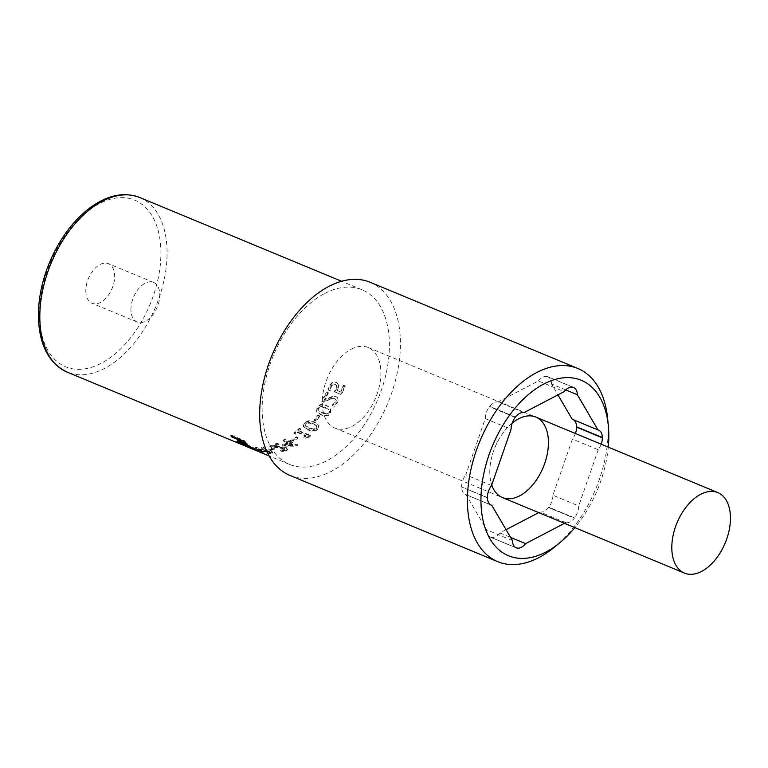 <?xml version="1.0" encoding="UTF-8"?>
<svg xmlns="http://www.w3.org/2000/svg" width="768" height="768" viewBox="0 0 768 768"><rect width="100%" height="100%" fill="white"/><g stroke="black" fill="none" stroke-linecap="round" stroke-linejoin="round"><path stroke-width="0.58" stroke-dasharray="3.84 2.88" d="M328.07 392.534L326.582 391.91A93.677 56.122 -67.5 0 1 321.408 401.059L323.232 401.818L328.426 399.581C331.546 398.275 333.629 397.93 334.675 398.554L336.298 400.31L335.789 402.355L332.592 405.427A94.55 56.65 -67.5 0 1 332.525 405.533L334.368 406.291L337.363 402.835C338.89 399.888 338.534 397.901 336.298 396.854L333.293 396.576L324.394 400.243A94.55 56.65 112.5 0 0 328.502 392.851L327.005 392.227A94.55 56.65 -67.5 0 1 321.792 401.462L323.616 402.221L328.829 399.955C331.958 398.621 334.042 398.266 335.088 398.89L335.885 399.965L335.386 402L332.208 405.034A93.677 56.122 -67.5 0 1 332.141 405.139L333.984 405.898L336.96 402.47C338.467 399.562 338.102 397.574 335.866 396.538L332.87 396.25L324 399.859A93.677 56.122 112.5 0 0 328.07 392.534L328.502 392.851M336.701 396.998L335.866 396.538L336.701 396.998M318.48 407.837L321.216 406.358L325.469 407.491L329.434 410.074L329.386 412.675L326.592 414.163L322.33 413.002L318.778 410.928L318.48 407.837L318.826 408.298L321.571 406.8L329.069 409.632L329.04 412.224L326.266 413.683L318.778 410.928L318.826 408.298M330.47 412.819L330.518 408.01L326.707 405.571C322.195 403.67 318.979 404.227 317.05 407.242L316.55 411.494L320.678 414.326C325.238 416.285 328.502 415.776 330.47 412.819L330.874 408.413L327.082 405.984C322.57 404.083 319.344 404.659 317.395 407.702L316.877 411.994L320.995 414.826C325.546 416.774 328.819 416.256 330.816 413.27M300.672 428.822L299.357 428.275A93.677 56.122 -67.5 0 1 293.885 432.95L295.2 433.498A93.677 56.122 112.5 0 0 297.254 431.827L305.885 435.418A93.677 56.122 -67.5 0 1 303.84 437.088L305.021 437.578L309.149 436.406A93.677 56.122 112.5 0 0 310.31 435.418L298.694 430.589A93.677 56.122 112.5 0 0 300.672 428.822L300.854 429.475L299.539 428.928A94.55 56.65 -67.5 0 1 294.01 433.651L295.325 434.198A94.55 56.65 112.5 0 0 297.398 432.509L306.038 436.09A94.55 56.65 -67.5 0 1 303.965 437.779L305.146 438.269L309.293 437.088A94.55 56.65 112.5 0 0 310.474 436.08L298.858 431.261A94.55 56.65 112.5 0 0 300.854 429.475M299.357 428.275L299.539 428.928M298.694 430.589L298.858 431.261M310.31 435.418L310.474 436.08M309.149 436.406L309.293 437.088M305.021 437.578L305.146 438.269M303.84 437.088L303.965 437.779M305.885 435.418L306.038 436.09M297.254 431.827L297.398 432.509M295.2 433.498L295.325 434.198M293.885 432.95L294.01 433.651M278.486 443.837L276.998 443.213A93.677 56.122 -67.5 0 1 269.875 445.728L284.467 448.003L285.514 448.896L284.621 449.616L280.752 450.019A93.677 56.122 -67.5 0 1 280.666 450.038L282.499 450.806L286.224 450.202L287.808 448.934L286.138 447.408L272.813 445.93A93.677 56.122 112.5 0 0 278.486 443.837L278.458 444.624L276.96 444A94.55 56.65 -67.5 0 1 269.779 446.544L284.41 448.8L285.456 449.702L282.49 450.797L282.403 451.622L286.157 451.008L287.76 449.722L286.099 448.205L272.726 446.736A94.55 56.65 112.5 0 0 278.458 444.624M276.998 443.213L276.96 444M272.813 445.93L272.726 446.736M279.197 446.275L279.149 447.082M282.95 446.592L282.912 447.379M280.666 450.038L280.57 450.854L282.403 451.622M280.752 450.019L280.656 450.835A94.55 56.65 -67.5 0 1 280.57 450.854M282.576 449.981L282.49 450.797L280.656 450.835M271.699 446.486L271.603 447.302M269.875 445.728L269.779 446.544M256.598 449.779L243.706 444.432A93.677 56.122 -67.5 0 1 242.314 443.779L249.456 446.045L238.349 441.437A93.677 56.122 -67.5 0 1 237.283 440.678L250.166 446.035A93.677 56.122 112.5 0 0 251.798 447.168L245.232 445.008L255.437 449.242A93.677 56.122 112.5 0 0 256.598 449.779L256.253 450.586M243.706 444.432L243.427 445.094M255.437 449.242L255.082 450.038M245.232 445.008L244.963 445.603M251.798 447.168L251.414 447.946M250.166 446.035L249.773 446.794M237.283 440.678L236.88 441.446M238.349 441.437L238.09 441.946M249.456 446.045L249.197 446.563M242.314 443.779L241.958 444.566M243.677 440.957L238.541 438.826A93.677 56.122 112.5 0 0 239.232 439.536L244.042 442.637L245.424 442.944L244.522 441.821A93.677 56.122 -67.5 0 1 243.677 440.957L243.562 441.139M241.67 441.446L241.248 442.195M244.982 443.722L245.386 443.002M237.446 438.605A93.677 56.122 -67.5 0 1 237.082 438.221L232.272 436.224A93.677 56.122 -67.5 0 1 231.293 435.139L244.176 440.496A93.677 56.122 112.5 0 0 246.058 442.502L247.325 444.077L246.422 444.058M245.222 443.606L237.936 439.104M244.176 440.496L243.725 441.206M231.293 435.139L230.832 435.859M258.355 450.413L248.429 446.294A93.677 56.122 112.5 0 0 249.437 446.611L258.643 449.626L261.254 451.075L260.976 451.891L259.056 451.546A94.55 56.65 -67.5 0 1 258.038 451.229L248.122 447.11A94.55 56.65 112.5 0 0 249.13 447.427L260.976 451.891L261.293 451.037L259.354 450.73A93.677 56.122 -67.5 0 1 258.355 450.413L258.038 451.229M253.085 447.658L252.806 448.483M248.429 446.294L248.122 447.11M263.386 451.757L263.117 452.582L259.814 450.643L247.603 446.794A94.55 56.65 -67.5 0 1 245.328 446.035L258.211 451.382A94.55 56.65 112.5 0 0 260.467 452.141L263.117 452.582L263.386 451.757L260.064 449.818L247.91 445.978A93.677 56.122 -67.5 0 1 245.645 445.229L258.538 450.576A93.677 56.122 112.5 0 0 260.774 451.325L263.386 451.757M258.538 450.576L258.211 451.382M245.645 445.229L245.328 446.035M252.538 447.264L252.269 448.08M267.994 452.112L263.146 450.106A93.677 56.122 112.5 0 0 264.403 450.134L269.702 451.181L270.72 451.93L270.518 452.755L269.213 452.976A94.55 56.65 -67.5 0 1 267.773 452.947L262.925 450.931A94.55 56.65 112.5 0 0 264.192 450.96L266.851 451.2L270.518 452.755L270.73 451.891L269.414 452.141A93.677 56.122 -67.5 0 1 267.994 452.112L267.773 452.947M267.043 450.374L266.851 451.2M263.146 450.106L262.925 450.931M265.296 449.702L263.635 447.024A93.677 56.122 -67.5 0 1 261.706 447.245L263.366 449.539A93.677 56.122 -67.5 0 1 261.715 449.51L256.589 447.379A93.677 56.122 -67.5 0 1 255.158 447.302L268.051 452.65A93.677 56.122 112.5 0 0 270.826 452.755L272.966 452.304L272.746 453.216L271.2 451.939L265.104 450.538L263.482 447.85A94.55 56.65 -67.5 0 1 261.533 448.07L263.155 450.365A94.55 56.65 -67.5 0 1 261.494 450.336L256.368 448.214A94.55 56.65 -67.5 0 1 254.928 448.128L267.811 453.475A94.55 56.65 112.5 0 0 270.614 453.59L272.746 453.216L272.928 452.39L271.373 451.114L265.296 449.702L265.104 450.538M263.635 447.024L263.482 447.85M268.051 452.65L267.811 453.475M255.158 447.302L254.928 448.128M256.589 447.379L256.368 448.214M261.715 449.51L261.494 450.336M263.366 449.539L263.155 450.365M261.706 447.245L261.533 448.07M274.781 448.79L273.216 448.147A93.677 56.122 -67.5 0 1 268.925 448.982L270.49 449.626A93.677 56.122 112.5 0 0 274.781 448.79L274.666 449.606L273.101 448.963A94.55 56.65 -67.5 0 1 268.771 449.808L270.346 450.451A94.55 56.65 112.5 0 0 274.666 449.606M273.216 448.147L273.101 448.963M270.49 449.626L270.346 450.451M268.925 448.982L268.771 449.808M288.96 442.589L294 444.682L285.053 444.614A93.677 56.122 112.5 0 0 288.96 442.589L288.989 443.357L294.019 445.44L285.043 445.392A94.55 56.65 112.5 0 0 288.989 443.357M285.053 444.614L285.043 445.392M294 444.682L294.019 445.44M291.84 440.899L290.448 440.323A93.677 56.122 -67.5 0 1 289.066 441.158L284.64 439.315A93.677 56.122 -67.5 0 1 283.142 440.179L287.568 442.013A93.677 56.122 -67.5 0 1 282.442 444.605L284.256 445.363L296.102 445.488A93.677 56.122 112.5 0 0 297.523 444.672L290.458 441.734A93.677 56.122 112.5 0 0 291.84 440.899L291.888 441.648L290.496 441.072A94.55 56.65 -67.5 0 1 289.104 441.907L284.678 440.074A94.55 56.65 -67.5 0 1 283.171 440.938L287.597 442.781A94.55 56.65 -67.5 0 1 282.422 445.392L284.237 446.141L296.122 446.256A94.55 56.65 112.5 0 0 297.571 445.421L290.496 442.493A94.55 56.65 112.5 0 0 291.888 441.648M290.448 440.323L290.496 441.072M290.458 441.734L290.496 442.493M297.523 444.672L297.571 445.421M296.102 445.488L296.122 446.256M284.256 445.363L284.237 446.141M282.442 444.605L282.422 445.392M287.568 442.013L287.597 442.781M283.142 440.179L283.171 440.938M284.64 439.315L284.678 440.074M289.066 441.158L289.104 441.907M297.898 437.462L296.323 436.81A93.677 56.122 -67.5 0 1 291.974 439.805L293.539 440.458A93.677 56.122 112.5 0 0 297.898 437.462L297.994 438.173L296.429 437.52A94.55 56.65 -67.5 0 1 292.032 440.554L293.606 441.197A94.55 56.65 112.5 0 0 297.994 438.173M296.323 436.81L296.429 437.52M293.539 440.458L293.606 441.197M291.974 439.805L292.032 440.554M305.837 423.533L308.765 422.41L313.075 423.619L316.618 425.683L317.174 426.758L316.618 428.515L313.642 429.629L309.331 428.381L305.818 426.394L305.242 425.203L305.606 425.779L305.837 423.533L306.058 424.138L309.005 422.995L316.618 425.683L316.397 427.91L313.43 429.005L309.12 427.757L305.606 425.779L305.818 426.394L306.058 424.138M317.827 428.506L318.816 425.213L314.506 422.006C309.984 420.125 306.624 420.432 304.406 422.938L303.274 425.942L307.632 429.216C312.182 431.174 315.581 430.934 317.827 428.506L319.066 425.779L314.755 422.582C310.243 420.691 306.864 421.018 304.627 423.542L303.485 426.576L307.824 429.85C312.374 431.808 315.782 431.558 318.048 429.11M319.526 415.843L317.952 415.19A93.677 56.122 -67.5 0 1 314.122 419.952L315.686 420.605A93.677 56.122 112.5 0 0 319.526 415.843L318.259 415.699A94.55 56.65 -67.5 0 1 314.39 420.509L315.955 421.152A94.55 56.65 112.5 0 0 319.824 416.352M317.952 415.19L318.259 415.699M315.686 420.605L315.955 421.152M314.122 419.952L314.39 420.509M338.496 384.998L336.086 382.08L332.381 382.195L329.386 385.536L328.166 389.894L329.99 390.653A93.677 56.122 112.5 0 0 330.067 390.509L330.902 386.112L332.717 384.173L335.165 384.24L337.094 386.141L336.509 388.982L334.704 391.949L341.347 394.704A94.55 56.65 112.5 0 0 345.322 386.026L343.805 385.392A94.55 56.65 -67.5 0 1 340.81 392.064L337.382 390.634L338.976 385.219L336.566 382.282L332.861 382.406L329.846 385.786L328.608 390.192L330.432 390.95A94.55 56.65 112.5 0 0 330.509 390.797L331.354 386.371L333.178 384.413L335.165 384.24L336.634 385.91L336.058 388.723L334.262 391.661L340.906 394.416A93.677 56.122 112.5 0 0 344.842 385.814L343.325 385.19A93.677 56.122 -67.5 0 1 340.358 391.795L336.922 390.365L338.496 384.998L338.976 385.219M336.154 382.109L336.634 382.31L336.154 382.109M343.325 385.19L343.805 385.392M344.842 385.814L345.322 386.026M324.768 293.453A94.55 56.65 -67.5 0 1 362.026 289.757A94.55 56.65 -67.5 0 1 378.106 398.803A94.55 56.65 -67.5 0 1 289.546 464.41A94.55 56.65 -67.5 0 1 264.883 383.126A94.55 56.65 -67.5 0 1 324.768 293.453M572.87 387.082L547.094 376.387L572.746 387.149M565.738 389.904L551.568 384.019L557.933 394.886M572.688 387.178L547.094 376.387M515.299 417.139L489.706 406.349L515.482 417.043M524.006 412.589L498.23 401.894L538.387 380.938L564.163 391.632M491.549 485.501L465.773 474.797L485.29 418.627L511.066 429.322M487.315 497.683L461.539 486.979L487.402 497.434M516.902 548.17L491.126 537.475L515.645 547.526M487.411 497.837L461.539 486.979M575.414 433.507A13.075 7.834 -67.5 0 1 572.438 439.056L552.922 495.235L578.698 505.93A13.075 7.834 -67.5 0 1 574.55 517.862L548.515 507.514L574.291 518.208A13.075 7.834 -67.5 0 1 565.757 522.662L564.49 523.325M515.405 547.382L491.126 537.475M491.03 537.312A13.075 7.834 -67.5 0 1 490.435 537.11A13.075 7.834 -67.5 0 1 486.653 529.834L466.013 494.621A13.075 7.834 -67.5 0 1 465.418 494.419A13.075 7.834 -67.5 0 1 461.635 487.142M506.064 529.67L499.834 532.925A13.075 7.834 -67.5 0 1 491.299 537.379M548.515 507.514A13.075 7.834 -67.5 0 1 539.981 511.968L538.714 512.63M552.922 495.235A13.075 7.834 -67.5 0 1 548.774 507.168L548.688 507.418M572.198 419.242A13.075 7.834 -67.5 0 1 572.803 419.443A13.075 7.834 -67.5 0 1 573.37 419.722M547.181 376.541A13.075 7.834 -67.5 0 1 547.786 376.742A13.075 7.834 -67.5 0 1 551.568 384.019M538.387 380.938A13.075 7.834 -67.5 0 1 546.912 376.483M489.706 406.349A13.075 7.834 -67.5 0 1 498.23 401.894M485.29 418.627A13.075 7.834 -67.5 0 1 489.437 406.694L489.523 406.445M461.626 486.739A13.075 7.834 -67.5 0 1 465.773 474.797M512.189 423.101A43.574 26.102 112.5 0 0 491.741 484.954A43.574 26.102 -67.5 0 1 512.189 423.101M574.55 517.862L548.774 507.168M601.19 444.202A13.075 7.834 -67.5 0 1 598.214 449.76L572.438 439.056M598.214 449.76L578.698 505.93M499.834 532.925L510.586 537.389M565.757 522.662L539.981 511.968M515.213 417.389L489.437 406.694M512.429 540.538L486.653 529.834M466.013 494.621L490.627 504.835M130.934 309.734A21.427 12.835 -67.5 0 1 138.557 288.787A21.427 12.835 -67.5 0 1 153.562 282.413A21.427 12.835 -67.5 0 1 157.21 307.123A21.427 12.835 -67.5 0 1 137.136 321.994A21.427 12.835 -67.5 0 1 130.934 309.734M85.824 291.014A21.427 12.835 112.5 0 0 92.026 303.274A21.427 12.835 112.5 0 0 112.099 288.403A21.427 12.835 112.5 0 0 108.451 263.693A21.427 12.835 112.5 0 0 93.446 270.067A21.427 12.835 112.5 0 0 85.824 291.014M608.294 447.149A94.982 56.909 -67.5 0 1 574.896 527.635M607.69 418.973A104.573 62.65 -67.5 0 1 554.515 547.114M370.147 282.278A104.573 62.65 -67.5 0 1 387.936 402.874A104.573 62.65 -67.5 0 1 289.987 475.45M351.091 349.248A43.574 26.102 -67.5 0 1 368.266 347.539A43.574 26.102 -67.5 0 1 375.677 397.786A43.574 26.102 -67.5 0 1 334.858 428.026A43.574 26.102 -67.5 0 1 323.501 390.566A43.574 26.102 -67.5 0 1 351.091 349.248M729.6 527.904A43.574 26.102 -67.5 0 1 717.725 556.512M368.266 347.539L535.814 417.072A43.574 26.102 -67.5 0 1 543.226 467.318A43.574 26.102 -67.5 0 1 502.406 497.558L334.858 428.026M326.266 413.683L326.592 414.163M322.003 412.522L322.33 413.002M320.678 414.326L320.995 414.826M286.138 447.408L286.099 448.205M286.224 450.202L286.157 451.008M284.621 449.616L284.544 450.422M284.467 448.003L284.41 448.8M277.584 446.928L277.507 447.734M244.042 442.637L243.619 443.395M239.232 439.536L238.79 440.275M247.325 444.077L246.912 444.826M246.058 442.502L245.626 443.232M258.643 449.626L258.374 450.451M259.354 450.73L259.056 451.546M249.437 446.611L249.13 447.427M260.064 449.818L259.814 450.643M260.774 451.325L260.467 452.141M247.91 445.978L247.603 446.794M269.702 451.181L269.51 452.006M269.414 452.141L269.213 452.976M264.403 450.134L264.192 450.96M271.373 451.114L271.2 451.939M270.826 452.755L270.614 453.59M308.765 422.41L309.005 422.995M313.43 429.005L313.642 429.629M309.12 427.757L309.331 428.381M314.506 422.006L314.755 422.582M307.632 429.216L307.824 429.85M304.406 422.938L304.627 423.542M332.381 382.195L332.861 382.406M139.699 197.491A94.55 56.65 -67.5 0 1 155.779 306.538A94.55 56.65 -67.5 0 1 67.219 372.144M39.533 315.178A90.192 54.038 -67.5 0 1 129.754 198.547A90.192 54.038 -67.5 0 1 131.434 336.73A90.192 54.038 -67.5 0 1 39.533 315.178M316.55 411.494L316.877 411.994M287.808 448.934L287.76 449.722M247.315 444.115L246.893 444.864M318.816 425.213L319.066 425.779M303.274 425.942L303.485 426.576M362.026 289.757L341.587 281.27M289.546 464.41L269.107 455.933M491.194 505.114L465.418 494.419M573.562 387.446L547.786 376.742M598.579 430.138L572.803 419.443M516.211 547.814L490.435 537.11M153.562 282.413L108.451 263.693M137.136 321.994L92.026 303.274"/><path stroke-width="1.15" d="M243.427 445.094L243.37 445.238A94.55 56.65 -67.5 0 1 241.958 444.566L249.062 446.822L237.955 442.214A94.55 56.65 -67.5 0 1 236.88 441.446L249.773 446.794A94.55 56.65 112.5 0 0 251.414 447.946L244.877 445.805L255.082 450.038A94.55 56.65 112.5 0 0 256.253 450.586L243.37 445.238M241.248 442.195L244.992 443.693L244.08 442.55A94.55 56.65 -67.5 0 1 243.235 441.686L238.09 439.555A94.55 56.65 112.5 0 0 238.79 440.275L241.248 442.195M243.562 441.139L243.235 441.686M238.426 439.008L238.09 439.555M247.325 444.077L245.088 443.549M238.205 439.363L237.936 439.104A93.677 56.122 -67.5 0 1 237.446 438.605M232.157 436.406L231.83 436.954A94.55 56.65 -67.5 0 1 230.832 435.859L243.725 441.206A94.55 56.65 112.5 0 0 245.626 443.232L246.893 444.864M246.912 444.826L241.229 442.579L237.494 439.834A94.55 56.65 -67.5 0 1 236.63 438.941L231.83 436.954M236.966 438.403L236.63 438.941M572.746 387.149L572.957 387.245A13.075 7.834 -67.5 0 1 573.562 387.446A13.075 7.834 -67.5 0 1 577.344 394.723L597.974 429.936A13.075 7.834 -67.5 0 1 598.579 430.138A13.075 7.834 -67.5 0 1 602.362 437.414L576.586 427.123A13.075 7.834 -67.5 0 1 575.414 433.507M490.627 504.835L491.789 505.315A13.075 7.834 -67.5 0 1 491.194 505.114A13.075 7.834 -67.5 0 1 487.411 497.837L487.402 497.434A13.075 7.834 -67.5 0 1 491.549 485.501L511.066 429.322A13.075 7.834 -67.5 0 1 515.213 417.389L515.482 417.043A13.075 7.834 -67.5 0 1 524.006 412.589L564.163 391.632A13.075 7.834 -67.5 0 1 572.688 387.178L572.957 387.245M557.933 394.886L572.198 419.242L597.974 429.936M577.344 394.723L565.738 389.904M515.645 547.526L516.806 548.016A13.075 7.834 -67.5 0 1 516.211 547.814A13.075 7.834 -67.5 0 1 512.429 540.538L491.789 505.315M510.586 537.389L525.61 543.629A13.075 7.834 -67.5 0 1 517.075 548.074L516.806 548.016M517.075 548.074L515.405 547.382M538.714 512.63L506.064 529.67M573.37 419.722A13.075 7.834 -67.5 0 1 576.586 426.72M518.64 418.781A43.574 26.102 112.5 0 0 512.189 423.101A43.574 26.102 -67.5 0 1 518.64 418.781A43.574 26.102 -67.5 0 1 535.814 417.072A43.574 26.102 112.5 0 0 518.64 418.781M684.422 573.091L502.406 497.558A43.574 26.102 -67.5 0 1 491.741 484.954A43.574 26.102 112.5 0 0 502.406 497.558A43.574 26.102 112.5 0 0 543.226 467.318A43.574 26.102 112.5 0 0 535.814 417.072L717.83 492.605A43.574 26.102 -67.5 0 1 729.6 527.904A69.715 69.715 0 0 1 717.725 556.512A43.574 26.102 -67.5 0 1 684.422 573.091A43.574 26.102 -67.5 0 1 673.066 535.642A43.574 26.102 -67.5 0 1 700.656 494.314A43.574 26.102 -67.5 0 1 717.83 492.605M576.586 427.123L602.362 437.827A13.075 7.834 -67.5 0 1 601.19 444.202M602.448 437.578L576.672 426.874M564.49 523.325L525.61 543.629M574.896 527.635A94.982 56.909 -67.5 0 1 560.074 542.534A94.982 56.909 -67.5 0 1 481.469 510.557A94.982 56.909 -67.5 0 1 543.859 384A94.982 56.909 -67.5 0 1 608.371 426.134A94.982 56.909 -67.5 0 1 608.294 447.149M560.074 542.534L554.515 547.114A104.573 62.65 -67.5 0 1 497.722 561.658A104.573 62.65 -67.5 0 1 470.448 471.754A104.573 62.65 -67.5 0 1 536.669 372.576A104.573 62.65 -67.5 0 1 577.882 368.486A104.573 62.65 -67.5 0 1 607.69 418.973L608.371 426.134M497.722 561.658L289.987 475.45A104.573 62.65 -67.5 0 1 262.714 385.546A104.573 62.65 -67.5 0 1 328.934 286.368A104.573 62.65 -67.5 0 1 370.147 282.278L577.882 368.486M244.416 441.984L244.08 442.55M245.222 443.606L244.81 444.365M237.936 439.104L237.494 439.834M269.107 455.933L67.219 372.144A94.55 56.65 -67.5 0 1 39.821 318.048A94.55 56.65 -67.5 0 1 102.442 201.187A94.55 56.65 -67.5 0 1 139.699 197.491L341.587 281.27M67.219 372.144C48.73 363.302 39.12 344.774 38.4 316.57C38.285 298.781 42.019 280.694 49.594 262.291C59.405 239.203 72.682 221.174 89.424 208.214C107.088 195.13 123.85 191.549 139.699 197.491"/></g></svg>
